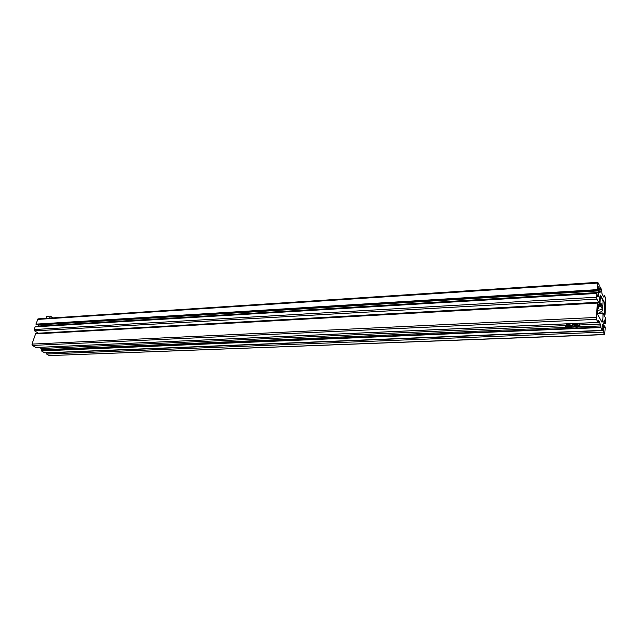 <?xml version="1.0" encoding="UTF-8"?>
<svg xmlns="http://www.w3.org/2000/svg" width="638" height="638" viewBox="0 0 638 638"><rect width="100%" height="100%" fill="white"/><g stroke="black" fill="none" stroke-linecap="round" stroke-linejoin="round"><path stroke-width="0.96" d="M599.864 292.746L600.198 286.988L601.698 290.003L601.921 293.448L602.846 295.458L603.939 297.348L604.298 295.298L605.861 298.424L605.007 314.861L604.377 313.505L604.521 302.619L600.47 295.123C599.616 296.71 599.321 299.716 599.592 304.143L596.881 299.118L596.634 297.22L596.881 293.424L597.28 295.833L597.95 297.045L598.364 296.471L598.42 290.896L597.67 289.134L597.535 290.457L597.128 289.652L597.798 282.315L599.249 285.058L598.619 288.336L599.305 292.563L599.864 292.746L599.441 292.77M38.352 333.195L34.596 330.851L34.205 329.527L35.058 326.831L596.881 293.424M39.125 326.584L38.503 324.559M597.535 290.457L36.757 324.662L35.911 324.136L597.128 289.652M597.798 282.315L37.993 318.872L35.911 324.136M599.146 286.614L598.731 286.637M600.103 288.536L598.611 288.631M600.198 286.988L598.699 287.076M600.789 303.871L601.267 304.366M600.773 303.688L600.621 306.527L597.479 306.471M597.375 310.507L601.116 309.653L602.28 309.805L602.495 310.802L603.077 301.519L602.28 298.871L600.031 296.136M600.43 296.255L599.832 305.602L597.694 304.94M600.597 306.495L599.832 305.602M598.611 313.162L602.495 310.802M597.351 308.76L598.851 307.899L597.415 307.253M601.14 309.302L602.304 308.904L602.479 306.104L601.307 303.792L601.124 306.599L600.621 306.511M602.304 308.904L601.124 306.599M597.351 308.696L598.723 308.154L597.407 307.317M48.998 318.155L49.78 317.804L50.306 316.105L53.042 317.891M46.741 318.306L46.159 318.043L46.686 316.344L50.306 316.105M599.553 322.198L598.133 322.262L598.468 320.3L599.616 322.318L598.117 322.389M603.747 323.578L605.494 323.498L605.725 319.774L605.494 317.939L602.878 313.146C603.149 317.509 602.854 320.531 602.009 322.214L597.846 314.901L597.479 312.341C597.208 308.625 597.383 305.754 598.005 303.72L597.335 302.308L35.792 333.339L31.956 344.105L32.355 345.429L35.903 347.471M597.335 302.308L596.394 319.359L32.355 345.429M605.494 323.498L605.111 322.764L603.731 322.82M605.111 322.764L605.183 321.64L603.803 321.704M604.481 334.479L49.206 355.605L46.582 354.018L603.229 332.143L604.625 334.615L605.271 327.238L604.88 326.504L604.72 327.796L603.835 324.638L604.082 320.659L604.481 320.061L605.183 321.64M604.88 326.504L604.098 326.536M49.206 355.605L604.625 334.615M46.582 354.018L46.925 352.894L603.333 330.564L603.644 331.13L603.843 328.761L602.384 328.825L602.041 327.796L602.615 324.527L603.62 326.417L602.12 326.481M603.229 332.143L603.333 330.564M603.62 326.417L603.843 328.761M602.288 330.372L600.781 327.549L41.446 350.916L44.596 352.822L602.288 330.372L602.384 328.793M41.446 350.916L41.215 348.476L39.349 347.343M600.781 327.549L600.789 325.938L578.411 326.895M599.616 322.318L600.789 325.938M596.394 319.359L598.141 322.254M579.535 323.283L579.2 324.152M576.162 326.552L574.471 326.257L574.048 325.532L577.023 325.404L577.446 326.13L576.162 326.552L577.366 326.05L576.991 325.396M576.234 325.268L576.146 326.457L574.535 326.17L574.591 325.356M574.144 325.508L574.471 326.257M569.112 326.855L567.421 326.56L566.999 325.843L569.949 325.715L570.372 326.433L569.112 326.855L570.3 326.353L569.917 325.707M569.184 325.579L569.096 326.76L567.485 326.481L567.549 325.659M567.094 325.811L567.421 326.56M600.837 295.258L600.374 295.29M604.864 314.725L603.851 314.773M604.393 313.808L603.381 313.864M604.377 313.505L603.229 313.561M597.798 304.438L599.56 304.342L597.806 304.414M596.881 299.118L34.596 330.851M596.634 297.22L34.205 329.527M598.364 296.471L597.623 296.51M598.619 292.483L39.022 326.002M598.42 290.896L38.695 324.894M598.269 290.274L597.543 290.322M597.567 283.073L37.403 319.431M600.198 292.236L599.194 292.3M600.31 291.718L599.042 291.789M600.446 289.58L598.715 289.684M600.382 289.11L598.659 289.213M602.511 307.101L602.336 309.893M596.155 317.453L31.956 344.105M597.088 303.098L35.178 333.913M602.878 313.146L597.575 313.41M602.886 312.971L597.559 313.234L602.902 312.955M605.119 321.185L603.883 321.241M603.811 327.972L602.049 328.044M600.717 327.087L41.35 350.597M574.447 327.063L571.353 327.198M567.413 327.366L41.598 349.784M600.549 324.072L579.137 325.005M565.093 325.619L41.215 348.476M598.037 322.421L35.744 347.479M572.422 325.978C575.675 327.669 577.892 327.573 579.081 325.691C575.811 323.984 573.594 324.08 572.422 325.978M565.188 326.098C566.097 324.176 568.378 324 572.047 325.563L572.222 325.795C573.147 323.873 575.444 323.689 579.121 325.244L578.825 326.616M565.388 326.281C568.641 327.972 570.843 327.876 571.999 325.994C568.721 324.295 566.52 324.391 565.388 326.281M572.286 325.938L571.744 326.919M605.007 314.861L603.923 314.909M602.455 307.006L602.28 309.805M598.077 322.453L35.824 347.503M572.406 326.026C575.931 327.749 578.227 327.589 579.296 325.547L579.264 323.291M565.364 326.321C568.602 328.099 570.882 327.948 572.206 325.851L572.19 323.61"/></g></svg>
